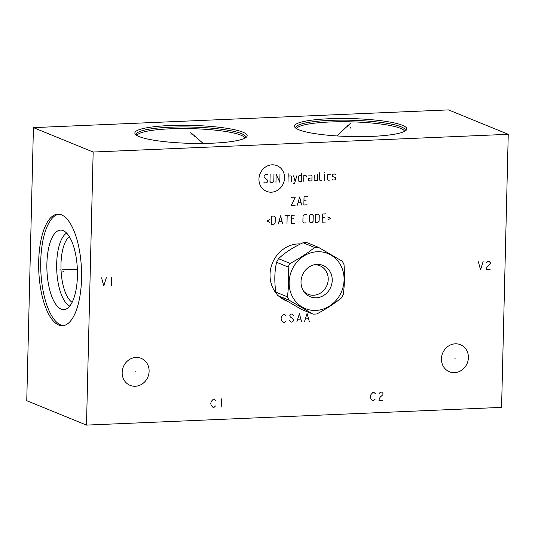 <?xml version="1.0" encoding="UTF-8"?>
<svg xmlns="http://www.w3.org/2000/svg" width="535" height="535" viewBox="0 0 535 535"><rect width="100%" height="100%" fill="white"/><g stroke="black" fill="none" stroke-linecap="round" stroke-linejoin="round"><path stroke-width="0.8" d="M33.424 127.618L26.75 400.695L86.489 425.104L501.576 407.382L508.25 134.305L448.511 109.896L33.424 127.618L93.164 152.027L508.25 134.305M86.489 425.104L93.164 152.027M286.7 301.031A29.779 27.104 -67.8 0 1 286.265 300.857A29.779 27.104 -67.8 0 1 279.303 296.55M276.816 294.056A29.779 27.104 -67.8 0 1 272.636 262.558A29.779 27.104 -67.8 0 1 298.242 243.9A29.779 27.104 -67.8 0 1 300.65 243.906M135.281 386.263A14.599 13.281 -67.8 0 1 130.112 385.367A14.599 13.281 -67.8 0 1 122.495 369.591A14.599 13.281 -67.8 0 1 135.99 357.454A14.599 13.281 -67.8 0 1 141.16 358.343A14.599 13.281 -67.8 0 1 148.777 374.125A14.599 13.281 -67.8 0 1 135.281 386.263M454.583 372.627A14.599 13.281 -67.8 0 1 449.413 371.738A14.599 13.281 -67.8 0 1 441.79 355.956A14.599 13.281 -67.8 0 1 455.285 343.818A14.599 13.281 -67.8 0 1 460.454 344.714A14.599 13.281 -67.8 0 1 468.078 360.49A14.599 13.281 -67.8 0 1 454.583 372.627M81.541 278.702A55.827 21.353 87.6 0 1 62.495 325.721A55.827 21.353 87.6 0 1 38.687 261.187A55.827 21.353 87.6 0 1 57.733 214.167A55.827 21.353 87.6 0 1 81.541 278.702M212.569 143.179A56.175 8.981 -178.6 0 1 135.562 134.472A56.175 8.981 -178.6 0 1 169.455 125.564A56.175 8.981 -178.6 0 1 225.957 128.173A56.175 8.981 -178.6 0 1 246.394 137.181A56.175 8.981 -178.6 0 1 212.569 143.179M372.22 136.365A56.175 8.981 -178.6 0 1 295.213 127.651A56.175 8.981 -178.6 0 1 329.105 118.743A56.175 8.981 -178.6 0 1 385.608 121.351A56.175 8.981 -178.6 0 1 406.038 130.359A56.175 8.981 -178.6 0 1 372.22 136.365M72.138 302.302A33.932 12.98 87.6 0 1 60.983 264.029A33.932 12.98 -92.4 0 1 69.336 236.684M66.641 233.126A37.223 14.238 -92.4 0 0 56.683 263.641A37.223 14.238 87.6 0 0 69.751 306.073M77.421 276.093A39.777 15.214 87.6 0 1 65.531 309.284A39.777 15.214 87.6 0 1 46.893 263.621A39.777 15.214 -92.4 0 1 62.16 230.291A39.777 15.214 -92.4 0 1 77.421 276.093M58.756 214.187A55.827 21.353 -92.4 0 0 40.734 261.1A55.827 21.353 87.6 0 0 63.511 325.614M286.553 300.944A29.779 27.104 -67.8 0 1 285.85 300.683M318.419 247.317L306.856 242.589A33.825 30.783 112.2 0 0 304.97 242.609A33.825 30.783 -67.8 0 0 303.077 242.75C293.073 247.317 284.894 252.634 278.554 258.693L290.117 263.421A33.825 30.783 112.2 0 0 288.138 266.998C288.94 277.371 288.699 287.308 287.409 296.818A33.825 30.783 112.2 0 0 289.214 300.242L313.008 314.119A33.825 30.783 112.2 0 0 314.894 314.099A33.825 30.783 112.2 0 0 316.787 313.958C326.009 309.076 334.188 303.76 341.31 298.015A33.825 30.783 112.2 0 0 343.289 294.437C344.58 284.921 344.821 274.983 344.018 264.611A33.825 30.783 112.2 0 0 342.213 261.194L318.419 247.317A33.825 30.783 112.2 0 0 316.526 247.33A33.825 30.783 112.2 0 0 314.633 247.478C307.511 253.215 299.339 258.532 290.117 263.421M278.554 258.693A33.825 30.783 -67.8 0 0 276.575 262.277C274.502 271.466 274.261 281.41 275.846 292.097A33.825 30.783 -67.8 0 0 277.652 295.521L301.446 309.397L313.008 314.119M276.575 262.277L288.138 266.998M275.846 292.097L287.409 296.818M303.077 242.75L314.633 247.478M315.897 310.44A29.746 27.071 112.2 0 0 344.079 279.912A29.746 27.071 112.2 0 0 317.335 251.731A29.746 27.071 112.2 0 0 289.154 282.259A29.746 27.071 112.2 0 0 315.897 310.44M317.028 264.397A16.913 15.395 112.2 0 0 315.63 264.524A16.913 15.395 112.2 0 0 302.369 275.264A16.913 15.395 112.2 0 0 304.308 292.217A16.913 15.395 112.2 0 0 316.212 297.781A16.913 15.395 112.2 0 0 332.228 280.42A16.913 15.395 112.2 0 0 317.028 264.397M303.546 291.134A15.441 14.057 112.2 0 0 313.59 295.24A15.441 14.057 112.2 0 0 328.216 279.39A15.441 14.057 112.2 0 0 314.333 264.758A15.441 14.057 112.2 0 0 314.319 264.765M277.652 295.521L289.214 300.242M191.002 134.914L191.028 133.83M194.319 136.271L194.345 135.181M190.768 132.613L203.153 143.433M350.646 128.099L350.672 127.009M347.329 126.742L347.355 125.651M351.067 122.776L336.762 135.93M60.622 269.921L59.606 269.968L60.622 269.921M62.16 269.854L77.361 269.205M63.939 271.278L62.923 271.325M135.422 371.771L135.85 371.945M454.723 358.136L455.145 358.31M284.546 177.954A13.863 12.613 112.2 0 0 272.081 164.82A13.863 12.613 112.2 0 0 258.953 179.051A13.863 12.613 112.2 0 0 271.412 192.185A13.863 12.613 112.2 0 0 284.546 177.954M267.935 175.159L267.406 174.597L265.213 174.691L264.089 175.908L264.063 177.078L267.808 180.422L267.781 181.592L266.657 182.809L264.464 182.903L263.936 182.341M273.974 174.316L273.8 181.338L272.676 182.555L271.038 182.622L269.968 181.499L270.142 174.477M275.96 182.415L276.16 174.223L279.792 182.248L279.992 174.056M288.004 181.9L288.204 173.708M291.287 181.76L291.414 176.49L290.886 175.928L288.144 176.048M293.427 183.619L294.524 183.572L296.905 175.674M293.621 175.814L295.119 181.592M301.646 175.473L299.46 175.567L298.349 176.196L298.236 180.877L299.319 181.418L301.506 181.325L301.707 173.133M306.348 177.025L306.027 175.286L303.84 175.38L303.693 181.231M311.979 177.954L309.785 178.048L308.682 178.677L308.635 180.435L309.718 180.97L311.905 180.877L312.019 176.196L311.504 175.052L308.762 175.166M314.239 174.932L314.112 180.201L314.64 180.763L317.382 180.643L317.522 174.791M319.769 172.357L319.582 179.967L320.117 180.529L321.214 180.482M324.498 180.342L324.638 174.49M324.678 172.731L324.879 172.143L324.678 172.731M330.296 174.249L328.102 174.343L327.54 174.952L327.427 179.633L327.962 180.195L330.148 180.101M332.355 179.419L332.89 179.981L335.077 179.887L335.639 179.278L335.679 177.526L332.429 176.496L332.469 174.738L333.031 174.129L335.218 174.035L335.753 174.597M295.086 205.333L291.254 205.493L295.287 197.141L291.455 197.301M301.653 205.052L299.667 196.954L297.273 205.239M298.062 202.865L300.984 202.738M307.331 196.626L304.047 196.766L303.847 204.958L307.13 204.818M306.147 200.184L303.96 200.277M269.954 219.343L266.998 221.029L269.881 222.46M271.292 224.352L274.027 224.232L275.15 223.015L275.298 217.163L274.228 216.04L271.492 216.16L271.292 224.352M282.607 223.864L280.614 215.765L278.227 224.051M279.009 221.684L281.932 221.557M286.981 223.677L287.181 215.485M284.995 215.578L289.375 215.391M294.845 215.164L291.562 215.304L291.361 223.496L294.645 223.356M293.668 218.721L291.475 218.815M306.341 214.669L304.154 214.762L303.031 215.979L302.884 221.831L303.954 222.955L306.14 222.861M309.27 221.557L310.34 222.68L311.979 222.613L313.102 221.396L313.242 215.545L312.179 214.421L310.541 214.488L309.417 215.705L309.27 221.557M315.262 222.473L317.997 222.353L319.121 221.136L319.268 215.284L318.198 214.16L315.463 214.281L315.262 222.473M325.681 213.846L322.398 213.987L322.197 222.179L325.481 222.038M324.498 217.404L322.311 217.498M327.721 219.992L330.677 218.307L327.794 216.869M101.57 277.832L103.763 285.924L106.358 277.632M111.628 277.404L111.427 285.596M478.343 261.749L480.537 269.841L483.132 261.541M490.113 269.426L486.282 269.593L486.817 267.527L487.806 266.116L490.247 263.969L490.281 262.605L488.876 261.301L487.92 261.341L486.449 262.765M215.632 400.494L214.227 399.19L213.271 399.23L211.305 401.364L210.777 403.43L211.205 405.456L213.07 407.423L214.027 407.382L215.498 405.958M221.416 398.883L221.216 407.075M375.282 393.68L373.878 392.376L372.922 392.416L370.956 394.542L370.427 396.616L370.855 398.642L372.721 400.608L373.677 400.568L375.149 399.137M382.779 400.18L378.947 400.34L379.476 398.274L380.465 396.863L382.913 394.716L382.946 393.352L381.542 392.048L380.586 392.088L379.114 393.513M285.964 315.657L284.56 314.353L283.603 314.393L281.637 316.519L281.109 318.592L281.537 320.619L283.403 322.585L284.359 322.545L285.83 321.114M293.628 315.329L292.224 314.025L291.267 314.065L289.796 315.489L290.244 316.834L293.528 319.422L292.999 321.488L291.067 322.257L289.201 320.291M301.606 321.809L299.406 313.717L296.811 322.01M297.841 319.241L300.71 319.114M309.27 321.481L307.07 313.39L304.475 321.682M305.505 318.913L308.374 318.786M136.438 135.188A54.724 8.747 -178.6 0 1 169.976 127.216A54.724 8.747 1.4 0 1 245.485 137.849M244.956 138.15A54.095 8.647 1.4 0 0 170.177 128.815A54.095 8.647 -178.6 0 0 136.947 135.515M296.597 128.694A54.095 8.647 -178.6 0 1 329.827 121.993A54.095 8.647 1.4 0 1 404.607 131.336M405.135 131.035A54.724 8.747 1.4 0 0 329.62 120.402A54.724 8.747 -178.6 0 0 296.082 128.373M280.393 297.453L285.496 300.322A29.572 26.91 -67.8 0 1 280.367 297.433"/></g></svg>

